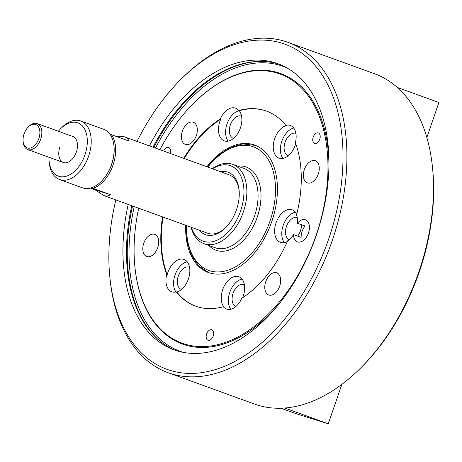<?xml version="1.0" encoding="UTF-8"?>
<svg xmlns="http://www.w3.org/2000/svg" width="462" height="462" viewBox="0 0 462 462"><rect width="100%" height="100%" fill="white"/><g stroke="black" fill="none" stroke-linecap="round" stroke-linejoin="round"><path stroke-width="0.69" d="M288.352 155.648A11.781 7.328 109.9 0 1 285.089 142.267A11.781 7.328 109.9 0 1 295.871 133.322M301.432 224.711A11.781 7.328 109.9 0 1 300.462 230.879A11.781 7.328 109.9 0 1 297.626 236.122M289.218 239.657A11.781 7.328 109.9 0 1 286.469 226.467A11.781 7.328 109.9 0 1 297.251 217.515M235.811 306.566A11.781 7.328 109.9 0 1 233.062 293.37A11.781 7.328 109.9 0 1 244.352 284.615M181.537 289.46A11.781 7.328 109.9 0 1 178.274 276.085A11.781 7.328 109.9 0 1 189.57 267.325M233.564 138.357A11.781 7.328 109.9 0 1 230.307 124.983A11.781 7.328 109.9 0 1 241.597 116.222M266.684 111.157A103.771 64.564 -70.1 0 0 239.276 110.707A17.296 10.759 109.9 0 1 240.436 127.841A17.296 10.759 109.9 0 1 224.272 140.864A17.296 10.759 109.9 0 1 219.906 121.362A17.296 10.759 109.9 0 1 220.749 119.202L220.241 119.017A103.771 64.564 -70.1 0 0 183.761 158.345M239.224 110.689A17.296 10.759 -70.1 0 0 227.033 123.949A17.296 10.759 -70.1 0 0 228.216 141.112M162.526 216.874A103.771 64.564 -70.1 0 0 166.707 274.503L167.215 274.688A17.296 10.759 109.9 0 1 167.873 272.464A17.296 10.759 109.9 0 1 184.043 259.448A17.296 10.759 109.9 0 1 188.409 278.944A17.296 10.759 109.9 0 1 176.831 292.059L176.322 291.874A103.771 64.564 -70.1 0 0 195.651 306.162A103.771 64.564 -70.1 0 0 223.319 306.704A17.296 10.759 -70.1 0 0 226.524 309.066A17.296 10.759 -70.1 0 0 241.84 298.209A103.771 64.564 -70.1 0 0 287.653 240.817A17.296 10.759 -70.1 0 0 293.497 234.621L301.132 237.393A11.758 7.317 109.9 0 1 302.108 231.398A11.758 7.317 109.9 0 1 305.047 226.028L297.413 223.256A17.296 10.759 -70.1 0 0 296.558 214.946A103.771 64.564 -70.1 0 0 295.38 142.723A17.296 10.759 -70.1 0 0 290.344 125.45A17.296 10.759 -70.1 0 0 285.764 125.352A103.771 64.564 -70.1 0 0 266.43 111.065A103.771 64.564 -70.1 0 0 238.767 110.522L239.276 110.707M166.707 274.503A17.296 10.759 -70.1 0 0 171.737 291.776A17.296 10.759 -70.1 0 0 176.322 291.874M187.226 261.781A17.296 10.759 -70.1 0 0 175.006 275.052A17.296 10.759 -70.1 0 0 175.993 291.961M295.703 143.607A17.296 10.759 109.9 0 1 295.224 145.132A17.296 10.759 109.9 0 1 279.06 158.148A17.296 10.759 109.9 0 1 274.688 138.652A17.296 10.759 109.9 0 1 286.273 125.537L285.764 125.352M293.728 128.038A17.296 10.759 -70.1 0 0 281.82 141.239A17.296 10.759 -70.1 0 0 283.004 158.402M223.319 306.704L223.827 306.889A17.296 10.759 109.9 0 1 222.661 289.755A17.296 10.759 109.9 0 1 238.825 276.732A17.296 10.759 109.9 0 1 243.197 296.234A17.296 10.759 109.9 0 1 242.648 297.684M242.013 279.071A17.296 10.759 -70.1 0 0 229.787 292.336A17.296 10.759 -70.1 0 0 230.775 309.251M313.184 137.127A5.532 3.442 -70.1 0 0 314.582 143.364A5.532 3.442 -70.1 0 0 319.756 139.201A5.532 3.442 -70.1 0 0 318.358 132.964A5.532 3.442 -70.1 0 0 313.184 137.127M206.624 333.968A5.532 3.442 -70.1 0 0 208.021 340.205A5.532 3.442 -70.1 0 0 213.196 336.041A5.532 3.442 -70.1 0 0 211.798 329.804A5.532 3.442 -70.1 0 0 206.624 333.968M279.701 286.117A11.758 7.317 109.9 0 1 268.705 294.97A11.758 7.317 109.9 0 1 265.737 281.716A11.758 7.317 109.9 0 1 276.726 272.863A11.758 7.317 109.9 0 1 279.701 286.117M318.306 173.995A11.758 7.317 109.9 0 1 307.311 182.848A11.758 7.317 109.9 0 1 304.343 169.589A11.758 7.317 109.9 0 1 315.332 160.741A11.758 7.317 109.9 0 1 318.306 173.995M297.413 223.256A11.758 7.317 109.9 0 1 305.463 219.779A11.758 7.317 109.9 0 1 308.437 233.033A11.758 7.317 109.9 0 1 297.441 241.886A11.758 7.317 109.9 0 1 293.497 234.621M196.344 135.516A11.758 7.317 109.9 0 1 185.354 144.369A11.758 7.317 109.9 0 1 182.386 131.11A11.758 7.317 109.9 0 1 193.376 122.257A11.758 7.317 109.9 0 1 196.344 135.516M157.738 247.638A11.758 7.317 109.9 0 1 146.749 256.491A11.758 7.317 109.9 0 1 143.774 243.231A11.758 7.317 109.9 0 1 154.77 234.378A11.758 7.317 109.9 0 1 157.738 247.638M115.835 199.936A172.95 107.606 -70.1 0 0 109.76 276.282A172.95 107.606 -70.1 0 0 203.996 372.291A172.95 107.606 -70.1 0 0 328.621 239.166A172.95 107.606 -70.1 0 0 313.207 63.381A172.95 107.606 -70.1 0 0 181.364 78.921A172.95 107.606 -70.1 0 0 137.064 141.407M181.364 78.921L182.686 77.616A175.716 109.327 109.9 0 1 287.913 42.325A175.716 109.327 109.9 0 1 332.299 240.419A175.716 109.327 109.9 0 1 168.064 372.684A175.716 109.327 109.9 0 1 109.939 278.136L109.76 276.282M432.582 168.272L432.761 170.126A172.95 107.606 109.9 0 1 419.248 272.043A172.95 107.606 109.9 0 1 361.163 367.486L359.84 368.797A175.716 109.327 -70.1 0 0 418.855 271.823A175.716 109.327 -70.1 0 0 432.582 168.272A175.716 109.327 -70.1 0 0 374.463 73.724L287.913 42.325M138.675 208.218A143.203 89.097 -70.1 0 0 134.835 266.176A143.203 89.097 -70.1 0 0 212.867 345.668A143.203 89.097 -70.1 0 0 316.054 235.441A143.203 89.097 -70.1 0 0 303.291 89.888A143.203 89.097 -70.1 0 0 194.121 102.76A143.203 89.097 -70.1 0 0 159.904 149.694M328.967 165.696A143.89 89.524 -70.1 0 0 194.456 102.431L194.121 102.76M185.707 225.283A67.793 42.181 -70.1 0 0 208.431 272.528A67.793 42.181 -70.1 0 0 271.8 221.5A67.793 42.181 -70.1 0 0 254.672 145.068A67.793 42.181 -70.1 0 0 206.941 166.753M128.199 204.423A152.194 94.693 -70.1 0 0 174.047 349.838A152.194 94.693 -70.1 0 0 316.303 235.279A152.194 94.693 -70.1 0 0 277.853 63.698A152.194 94.693 -70.1 0 0 149.434 145.894M131.762 205.711A152.194 94.693 -70.1 0 0 159.846 340.973A152.194 94.693 -70.1 0 0 175.837 350.456M220.749 119.202A103.771 64.564 -70.1 0 0 184.269 158.53M163.04 217.059A103.771 64.564 -70.1 0 0 167.215 274.688M176.831 292.059A103.771 64.564 -70.1 0 0 195.905 306.254M279.625 64.374A152.194 94.693 -70.1 0 0 261.273 61.394A152.194 94.693 -70.1 0 0 152.997 147.187M168.064 372.684L254.614 404.088A175.716 109.327 -70.1 0 0 359.84 368.797M287.358 241.482A17.296 10.759 109.9 0 1 280.44 242.342A17.296 10.759 109.9 0 1 276.218 222.418A17.296 10.759 109.9 0 1 292.232 209.829A17.296 10.759 109.9 0 1 296.725 214.299M170.126 153.401A5.532 3.442 -70.1 0 0 168.63 147.47A5.532 3.442 -70.1 0 0 163.675 151.057M238.767 110.522A17.296 10.759 -70.1 0 0 235.562 108.16A17.296 10.759 -70.1 0 0 220.241 119.017M134.835 266.176L134.881 266.638A143.89 89.524 -70.1 0 0 278.673 304.337M295.42 212.162A17.296 10.759 -70.1 0 0 283.35 225A17.296 10.759 -70.1 0 0 284.378 242.596M220.645 171.725A33.206 20.657 109.9 0 1 227.593 172.055A33.206 20.657 109.9 0 1 239.097 190.096A33.206 20.657 109.9 0 1 225.346 227.991A33.206 20.657 109.9 0 1 205.977 234.835A33.206 20.657 109.9 0 1 199.411 230.255M115.096 136.03L124.076 136.706C126.721 137.549 128.28 138.975 128.754 140.985L111.446 134.702A31.133 19.369 109.9 0 1 113.08 164.946A31.133 19.369 109.9 0 1 92.983 188.329L110.291 194.612C108.622 196.067 106.462 196.385 103.811 195.559L207.698 233.258A31.133 19.369 -70.1 0 0 208.183 233.425A31.133 19.369 -70.1 0 0 225.849 227.483M191.366 227.333A40.125 24.965 -70.1 0 0 203.725 241.372A40.125 24.965 -70.1 0 0 240.604 210.961A40.125 24.965 -70.1 0 0 229.845 165.512A40.125 24.965 -70.1 0 0 212.595 168.809M212.266 168.688A42.198 26.253 109.9 0 1 232.051 164.102A42.198 26.253 109.9 0 1 232.704 164.328A42.198 26.253 109.9 0 1 243.179 212.428A42.198 26.253 109.9 0 1 204.579 243.89A42.198 26.253 109.9 0 1 203.921 243.665A42.198 26.253 109.9 0 1 191.031 227.217M239.154 190.806A31.133 19.369 -70.1 0 0 228.933 174.734A31.133 19.369 -70.1 0 0 228.447 174.567M426.853 137.52L438.9 102.529L397.314 87.445M124.076 136.706L228.933 174.734M103.811 195.559L95.056 189.801L90.35 188.092M109.985 134.246L111.446 134.702M95.056 189.801L110.291 194.612M92.983 188.329L91.343 187.815M38.86 138.542A12.451 7.75 -70.1 0 0 37.745 125.889A12.451 7.75 -70.1 0 0 28.257 127.004A12.451 7.75 -70.1 0 0 24.076 133.876A12.451 7.75 -70.1 0 0 23.1 141.216A12.451 7.75 -70.1 0 0 29.886 148.129A12.451 7.75 -70.1 0 0 38.86 138.542M28.257 127.004L28.915 126.351A13.837 8.611 109.9 0 1 37.203 123.573A13.837 8.611 109.9 0 1 40.696 139.172A13.837 8.611 109.9 0 1 27.766 149.584A13.837 8.611 109.9 0 1 23.187 142.14L23.1 141.216M59.91 146.916A13.837 8.611 -70.1 0 0 63.404 162.514A13.837 8.611 -70.1 0 0 76.334 152.102A13.837 8.611 -70.1 0 0 72.84 136.504L37.203 123.573M113.981 146.044L114.027 146.512A30.44 18.936 109.9 0 1 111.648 164.449A30.44 18.936 109.9 0 1 101.426 181.243L101.097 181.572A31.133 19.369 -70.1 0 0 111.55 164.391A31.133 19.369 -70.1 0 0 113.981 146.044A31.133 19.369 -70.1 0 0 103.684 129.296L80.775 120.986A31.133 19.369 109.9 0 1 88.64 156.081A31.133 19.369 109.9 0 1 59.54 179.51A31.133 19.369 109.9 0 1 49.243 162.763L49.07 160.909A28.361 17.648 -70.1 0 0 64.524 176.657A28.361 17.648 -70.1 0 0 84.962 154.822A28.361 17.648 -70.1 0 0 82.432 125.993A28.361 17.648 -70.1 0 0 60.811 128.54A28.361 17.648 -70.1 0 0 58.362 131.248M59.54 179.51L82.455 187.826A31.133 19.369 -70.1 0 0 101.097 181.572M48.92 157.259A28.361 17.648 -70.1 0 0 49.07 160.909M60.811 128.54L62.133 127.235A31.133 19.369 109.9 0 1 80.775 120.986M341.863 384.349L328.268 423.827L295.414 413.461L280.942 408.212M286.815 407.819L286.521 408.679L328.268 423.827M285.66 407.929L286.521 408.679M286.336 408.616L284.465 408.027M132.554 206A152.564 94.918 -70.1 0 0 160.268 341.314M134.223 206.606A151.496 94.254 -70.1 0 0 183.633 352.431M261.815 61.4A152.564 94.918 -70.1 0 0 153.788 147.47M286.873 67.856A151.496 94.254 -70.1 0 0 155.451 148.077M186.573 225.595A65.719 40.887 -70.1 0 0 209.65 270.738A65.719 40.887 -70.1 0 0 270.056 220.923A65.719 40.887 -70.1 0 0 252.431 146.489A65.719 40.887 -70.1 0 0 207.808 167.071M254.637 145.08A67.793 42.181 109.9 0 1 255.18 145.259M203.921 243.665L215.125 247.73A42.198 26.253 -70.1 0 0 215.777 247.95A42.198 26.253 -70.1 0 0 254.383 216.487A42.198 26.253 -70.1 0 0 243.907 168.387L232.704 164.328M237.595 166.101A44.277 27.547 109.9 0 1 245.455 166.759A44.277 27.547 109.9 0 1 257.328 216.909A44.277 27.547 109.9 0 1 216.632 250.468A44.277 27.547 109.9 0 1 208.812 245.443M286.284 408.472L284.794 408.004M255.688 145.438L242.821 143.919L230.457 147.447L218.353 155.296L207.276 166.874M186.047 225.404L187.15 241.591L191.528 255.503L198.943 266.158L208.934 272.707M63.404 162.514L27.766 149.584"/></g></svg>
